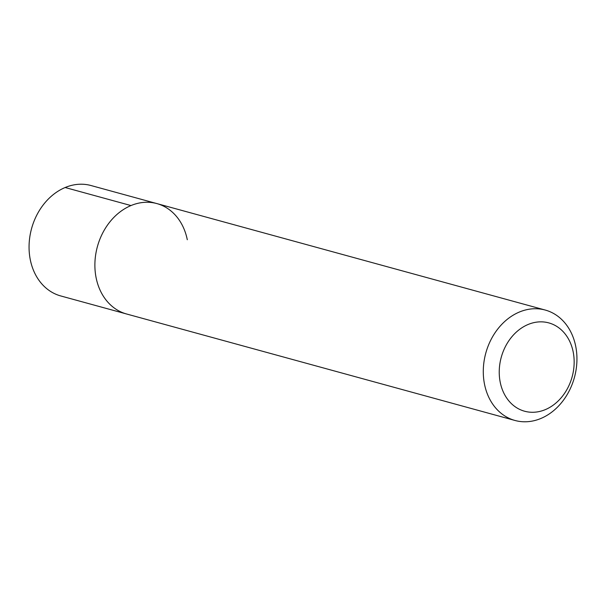 <?xml version="1.0" encoding="UTF-8"?>
<svg xmlns="http://www.w3.org/2000/svg" width="606" height="606" viewBox="0 0 606 606"><rect width="100%" height="100%" fill="white"/><g stroke="black" fill="none" stroke-linecap="round" stroke-linejoin="round"><path stroke-width="0.91" d="M545.248 310.052A57.244 45.958 -74.7 0 1 575.7 346.215A57.244 45.958 -74.7 0 1 561.573 402.611A57.244 45.958 -74.7 0 1 514.979 420.466A57.244 45.958 -74.7 0 1 484.527 384.302A57.244 45.958 -74.7 0 1 498.655 327.907A57.244 45.958 -74.7 0 1 545.248 310.052L91.021 185.534A57.244 45.958 105.3 0 0 44.427 203.389A57.244 45.958 105.3 0 0 30.3 259.785A57.244 45.958 105.3 0 0 60.752 295.948L126.586 313.991A57.244 45.958 -74.7 0 1 96.127 277.828A57.244 45.958 -74.7 0 1 110.262 221.432A57.244 45.958 -74.7 0 1 156.848 203.578A57.244 45.958 -74.7 0 1 187.299 239.741M156.848 203.578A57.244 45.958 105.3 0 0 110.262 221.432A57.244 45.958 105.3 0 0 96.127 277.828A57.244 45.958 105.3 0 0 126.586 313.991L514.979 420.466M500.23 382.303A45.791 36.761 -74.7 0 1 528.114 324.483A45.791 36.761 -74.7 0 1 573.162 351.828A45.791 36.761 -74.7 0 1 545.279 409.641A45.791 36.761 -74.7 0 1 500.23 382.303M65.153 187.519L130.987 205.563"/></g></svg>
